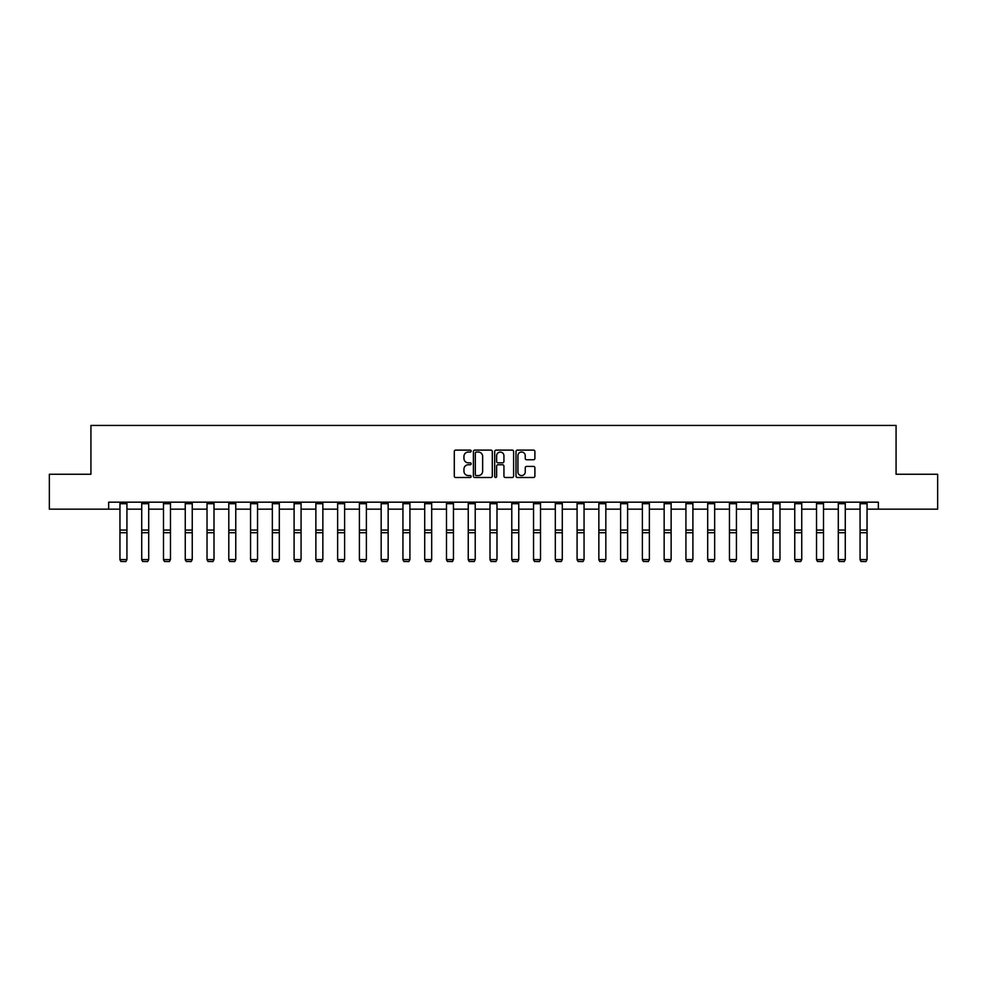 <?xml version="1.0" encoding="UTF-8"?>
<svg xmlns="http://www.w3.org/2000/svg" width="987" height="987" viewBox="0 0 987 987"><rect width="100%" height="100%" fill="white"/><g stroke="black" fill="none" stroke-linecap="round" stroke-linejoin="round"><path stroke-width="1.48" d="M471.169 451.059A0.962 0.962 0 0 0 470.219 450.109L455.661 450.109A1.369 1.369 0 0 0 454.291 451.478L454.291 476.129A1.369 1.369 0 0 0 455.661 477.498L470.219 477.498A0.962 0.962 0 0 0 471.169 476.536A0.962 0.962 0 0 0 470.219 475.586L468.332 475.586A4.38 4.38 0 0 1 463.952 471.194L463.952 469.146A4.38 4.38 0 0 1 468.332 464.766L470.219 464.766A0.962 0.962 0 0 0 471.169 463.804A0.962 0.962 0 0 0 470.219 462.841L468.332 462.841A4.38 4.38 0 0 1 463.952 458.462L463.952 456.401A4.38 4.38 0 0 1 468.332 452.021L470.219 452.021A0.962 0.962 0 0 0 471.169 451.059M533.523 459.757A1.369 1.369 0 0 0 534.892 458.387L534.892 451.478A1.369 1.369 0 0 0 533.523 450.109L517.361 450.109A1.369 1.369 0 0 0 515.991 451.478L515.991 476.129A1.369 1.369 0 0 0 517.361 477.498L533.523 477.498A1.369 1.369 0 0 0 534.892 476.129L534.892 467.776A1.369 1.369 0 0 0 533.523 466.407L526.614 466.407A1.369 1.369 0 0 0 525.244 467.776L525.244 471.922A3.664 3.664 0 0 1 521.58 475.586A3.664 3.664 0 0 1 517.916 471.922L517.916 455.686A3.664 3.664 0 0 1 521.58 452.021A3.664 3.664 0 0 1 525.244 455.686L525.244 458.387A1.369 1.369 0 0 0 526.614 459.757L533.523 459.757M108.656 509.156L49.35 509.156L49.35 474.266L90.927 474.266L90.927 425.434L896.073 425.434L896.073 474.266L937.65 474.266L937.65 509.156L878.344 509.156L878.344 502.173L108.656 502.173L108.656 509.156L119.958 509.156M492.303 451.478A1.369 1.369 0 0 0 490.934 450.109L474.772 450.109A1.369 1.369 0 0 0 473.402 451.478L473.402 476.129A1.369 1.369 0 0 0 474.772 477.498L490.934 477.498A1.369 1.369 0 0 0 492.303 476.129L492.303 451.478M496.066 450.109L512.228 450.109A1.369 1.369 0 0 1 513.598 451.478L513.598 476.129A1.369 1.369 0 0 1 512.228 477.498L505.319 477.498A1.369 1.369 0 0 1 503.938 476.129L503.938 466.135A1.369 1.369 0 0 0 502.568 464.766L497.991 464.766A1.369 1.369 0 0 0 496.621 466.135L496.621 476.536A0.962 0.962 0 0 1 495.659 477.498A0.962 0.962 0 0 1 494.697 476.536L494.697 451.478A1.369 1.369 0 0 1 496.066 450.109M126.928 509.156L141.721 509.156M148.704 509.156L163.497 509.156M170.467 509.156L185.26 509.156M192.243 509.156L207.023 509.156M214.006 509.156L228.799 509.156M235.77 509.156L250.562 509.156M257.545 509.156L272.338 509.156M279.309 509.156L294.101 509.156M301.072 509.156L315.865 509.156M322.848 509.156L337.64 509.156M344.611 509.156L359.404 509.156M366.387 509.156L381.167 509.156M388.15 509.156L402.943 509.156M409.913 509.156L424.706 509.156M431.689 509.156L446.482 509.156M453.452 509.156L468.245 509.156M475.216 509.156L490.008 509.156M496.992 509.156L511.784 509.156M518.755 509.156L533.548 509.156M540.518 509.156L555.311 509.156M562.294 509.156L577.087 509.156M584.057 509.156L598.85 509.156M605.833 509.156L620.613 509.156M627.596 509.156L642.389 509.156M649.36 509.156L664.152 509.156M671.135 509.156L685.928 509.156M692.899 509.156L707.691 509.156M714.662 509.156L729.455 509.156M736.438 509.156L751.23 509.156M758.201 509.156L772.994 509.156M779.977 509.156L794.757 509.156M801.74 509.156L816.533 509.156M823.503 509.156L838.296 509.156M845.279 509.156L860.072 509.156M867.042 509.156L878.344 509.156M476.277 452.021A0.962 0.962 0 0 0 475.315 452.984L475.315 474.624A0.962 0.962 0 0 0 476.277 475.586L478.263 475.586A4.38 4.38 0 0 0 482.643 471.194L482.643 456.401A4.38 4.38 0 0 0 478.263 452.021L476.277 452.021M503.938 455.76A3.664 3.664 0 0 0 500.286 452.095A3.664 3.664 0 0 0 496.621 455.76L496.621 461.472A1.369 1.369 0 0 0 497.991 462.841L502.568 462.841A1.369 1.369 0 0 0 503.938 461.472L503.938 455.76M119.958 559.839L121.006 561.566L119.958 559.58L126.928 559.58L125.892 561.566L121.006 561.467L125.892 561.566M126.928 503.703L119.958 503.703L119.958 502.198L126.928 502.198L126.928 559.58L125.892 561.467M119.958 503.703L119.958 559.58L121.006 561.467M141.721 559.839L142.77 561.566L141.721 559.58L148.704 559.58L147.655 561.566L142.77 561.467L147.655 561.566M163.497 559.839L164.533 561.566L163.497 559.58L170.467 559.58L169.419 561.566L164.533 561.467L169.419 561.566M148.704 503.703L141.721 503.703L141.721 502.198L148.704 502.198L148.704 559.58L147.655 561.467M141.721 503.703L141.721 559.58L142.77 561.467M170.467 503.703L163.497 503.703L163.497 502.198L170.467 502.198L170.467 559.58L169.419 561.467M163.497 503.703L163.497 559.58L164.533 561.467M185.26 559.839L186.309 561.566L185.26 559.58L192.243 559.58L191.194 561.566L186.309 561.467L191.194 561.566M207.023 559.839L208.072 561.566L207.023 559.58L214.006 559.58L212.958 561.566L208.072 561.467L212.958 561.566M228.799 559.839L229.848 561.566L228.799 559.58L235.77 559.58L234.721 561.566L229.848 561.467L234.721 561.566M192.243 503.703L185.26 503.703L185.26 502.198L192.243 502.198L192.243 559.58L191.194 561.467M185.26 503.703L185.26 559.58L186.309 561.467M214.006 503.703L207.023 503.703L207.023 502.198L214.006 502.198L214.006 559.58L212.958 561.467M207.023 503.703L207.023 559.58L208.072 561.467M235.77 503.703L228.799 503.703L228.799 502.198L235.77 502.198L235.77 559.58L234.721 561.467M228.799 503.703L228.799 559.58L229.848 561.467M250.562 559.839L251.611 561.566L250.562 559.58L257.545 559.58L256.497 561.566L251.611 561.467L256.497 561.566M257.545 503.703L250.562 503.703L250.562 502.198L257.545 502.198L257.545 559.58L256.497 561.467M250.562 503.703L250.562 559.58L251.611 561.467M272.338 559.839L273.374 561.566L272.338 559.58L279.309 559.58L278.26 561.566L273.374 561.467L278.26 561.566M279.309 503.703L272.338 503.703L272.338 502.198L279.309 502.198L279.309 559.58L278.26 561.467M272.338 503.703L272.338 559.58L273.374 561.467M294.101 559.839L295.15 561.566L294.101 559.58L301.072 559.58L300.036 561.566L295.15 561.467L300.036 561.566M301.072 503.703L294.101 503.703L294.101 502.198L301.072 502.198L301.072 559.58L300.036 561.467M294.101 503.703L294.101 559.58L295.15 561.467M315.865 559.839L316.913 561.566L315.865 559.58L322.848 559.58L321.799 561.566L316.913 561.467L321.799 561.566M322.848 503.703L315.865 503.703L315.865 502.198L322.848 502.198L322.848 559.58L321.799 561.467M315.865 503.703L315.865 559.58L316.913 561.467M337.64 559.839L338.677 561.566L337.64 559.58L344.611 559.58L343.562 561.566L338.677 561.467L343.562 561.566M344.611 503.703L337.64 503.703L337.64 502.198L344.611 502.198L344.611 559.58L343.562 561.467M337.64 503.703L337.64 559.58L338.677 561.467M359.404 559.839L360.452 561.566L359.404 559.58L366.387 559.58L365.338 561.566L360.452 561.467L365.338 561.566M366.387 503.703L359.404 503.703L359.404 502.198L366.387 502.198L366.387 559.58L365.338 561.467M359.404 503.703L359.404 559.58L360.452 561.467M381.167 559.839L382.216 561.566L381.167 559.58L388.15 559.58L387.101 561.566L382.216 561.467L387.101 561.566M388.15 503.703L381.167 503.703L381.167 502.198L388.15 502.198L388.15 559.58L387.101 561.467M381.167 503.703L381.167 559.58L382.216 561.467M402.943 559.839L403.991 561.566L402.943 559.58L409.913 559.58L408.865 561.566L403.991 561.467L408.865 561.566M409.913 503.703L402.943 503.703L402.943 502.198L409.913 502.198L409.913 559.58L408.865 561.467M402.943 503.703L402.943 559.58L403.991 561.467M424.706 559.839L425.755 561.566L424.706 559.58L431.689 559.58L430.64 561.566L425.755 561.467L430.64 561.566M431.689 503.703L424.706 503.703L424.706 502.198L431.689 502.198L431.689 559.58L430.64 561.467M424.706 503.703L424.706 559.58L425.755 561.467M446.482 559.839L447.518 561.566L446.482 559.58L453.452 559.58L452.404 561.566L447.518 561.467L452.404 561.566M453.452 503.703L446.482 503.703L446.482 502.198L453.452 502.198L453.452 559.58L452.404 561.467M446.482 503.703L446.482 559.58L447.518 561.467M468.245 559.839L469.294 561.566L468.245 559.58L475.216 559.58L474.179 561.566L469.294 561.467L474.179 561.566M475.216 503.703L468.245 503.703L468.245 502.198L475.216 502.198L475.216 559.58L474.179 561.467M468.245 503.703L468.245 559.58L469.294 561.467M490.008 559.839L491.057 561.566L490.008 559.58L496.992 559.58L495.943 561.566L491.057 561.467L495.943 561.566M496.992 503.703L490.008 503.703L490.008 502.198L496.992 502.198L496.992 559.58L495.943 561.467M490.008 503.703L490.008 559.58L491.057 561.467M511.784 559.839L512.821 561.566L511.784 559.58L518.755 559.58L517.706 561.566L512.821 561.467L517.706 561.566M518.755 503.703L511.784 503.703L511.784 502.198L518.755 502.198L518.755 559.58L517.706 561.467M511.784 503.703L511.784 559.58L512.821 561.467M533.548 559.839L534.596 561.566L533.548 559.58L540.518 559.58L539.482 561.566L534.596 561.467L539.482 561.566M540.518 503.703L533.548 503.703L533.548 502.198L540.518 502.198L540.518 559.58L539.482 561.467M533.548 503.703L533.548 559.58L534.596 561.467M555.311 559.839L556.36 561.566L555.311 559.58L562.294 559.58L561.245 561.566L556.36 561.467L561.245 561.566M562.294 503.703L555.311 503.703L555.311 502.198L562.294 502.198L562.294 559.58L561.245 561.467M555.311 503.703L555.311 559.58L556.36 561.467M577.087 559.839L578.135 561.566L577.087 559.58L584.057 559.58L583.009 561.566L578.135 561.467L583.009 561.566M584.057 503.703L577.087 503.703L577.087 502.198L584.057 502.198L584.057 559.58L583.009 561.467M577.087 503.703L577.087 559.58L578.135 561.467M598.85 559.839L599.899 561.566L598.85 559.58L605.833 559.58L604.784 561.566L599.899 561.467L604.784 561.566M605.833 503.703L598.85 503.703L598.85 502.198L605.833 502.198L605.833 559.58L604.784 561.467M598.85 503.703L598.85 559.58L599.899 561.467M620.613 559.839L621.662 561.566L620.613 559.58L627.596 559.58L626.548 561.566L621.662 561.467L626.548 561.566M627.596 503.703L620.613 503.703L620.613 502.198L627.596 502.198L627.596 559.58L626.548 561.467M620.613 503.703L620.613 559.58L621.662 561.467M642.389 559.839L643.438 561.566L642.389 559.58L649.36 559.58L648.323 561.566L643.438 561.467L648.323 561.566M649.36 503.703L642.389 503.703L642.389 502.198L649.36 502.198L649.36 559.58L648.323 561.467M642.389 503.703L642.389 559.58L643.438 561.467M664.152 559.839L665.201 561.566L664.152 559.58L671.135 559.58L670.087 561.566L665.201 561.467L670.087 561.566M671.135 503.703L664.152 503.703L664.152 502.198L671.135 502.198L671.135 559.58L670.087 561.467M664.152 503.703L664.152 559.58L665.201 561.467M685.928 559.839L686.964 561.566L685.928 559.58L692.899 559.58L691.85 561.566L686.964 561.467L691.85 561.566M692.899 503.703L685.928 503.703L685.928 502.198L692.899 502.198L692.899 559.58L691.85 561.467M685.928 503.703L685.928 559.58L686.964 561.467M707.691 559.839L708.74 561.566L707.691 559.58L714.662 559.58L713.626 561.566L708.74 561.467L713.626 561.566M714.662 503.703L707.691 503.703L707.691 502.198L714.662 502.198L714.662 559.58L713.626 561.467M707.691 503.703L707.691 559.58L708.74 561.467M729.455 559.839L730.503 561.566L729.455 559.58L736.438 559.58L735.389 561.566L730.503 561.467L735.389 561.566M736.438 503.703L729.455 503.703L729.455 502.198L736.438 502.198L736.438 559.58L735.389 561.467M729.455 503.703L729.455 559.58L730.503 561.467M751.23 559.839L752.279 561.566L751.23 559.58L758.201 559.58L757.152 561.566L752.279 561.467L757.152 561.566M758.201 503.703L751.23 503.703L751.23 502.198L758.201 502.198L758.201 559.58L757.152 561.467M751.23 503.703L751.23 559.58L752.279 561.467M772.994 559.839L774.042 561.566L772.994 559.58L779.977 559.58L778.928 561.566L774.042 561.467L778.928 561.566M779.977 503.703L772.994 503.703L772.994 502.198L779.977 502.198L779.977 559.58L778.928 561.467M772.994 503.703L772.994 559.58L774.042 561.467M794.757 559.839L795.806 561.566L794.757 559.58L801.74 559.58L800.691 561.566L795.806 561.467L800.691 561.566M801.74 503.703L794.757 503.703L794.757 502.198L801.74 502.198L801.74 559.58L800.691 561.467M794.757 503.703L794.757 559.58L795.806 561.467M816.533 559.839L817.581 561.566L816.533 559.58L823.503 559.58L822.467 561.566L817.581 561.467L822.467 561.566M823.503 503.703L816.533 503.703L816.533 502.198L823.503 502.198L823.503 559.58L822.467 561.467M816.533 503.703L816.533 559.58L817.581 561.467M838.296 559.839L839.345 561.566L838.296 559.58L845.279 559.58L844.23 561.566L839.345 561.467L844.23 561.566M845.279 503.703L838.296 503.703L838.296 502.198L845.279 502.198L845.279 559.58L844.23 561.467M838.296 503.703L838.296 559.58L839.345 561.467M860.072 559.839L861.108 561.566L860.072 559.58L867.042 559.58L865.994 561.566L861.108 561.467L865.994 561.566M867.042 503.703L860.072 503.703L860.072 502.198L867.042 502.198L867.042 559.58L865.994 561.467M860.072 503.703L860.072 559.58L861.108 561.467M126.928 530.068L119.958 530.068M126.928 532.709L119.958 532.709M148.704 530.068L141.721 530.068M148.704 532.709L141.721 532.709M170.467 530.068L163.497 530.068M170.467 532.709L163.497 532.709M192.243 530.068L185.26 530.068M192.243 532.709L185.26 532.709M214.006 530.068L207.023 530.068M214.006 532.709L207.023 532.709M235.77 530.068L228.799 530.068M235.77 532.709L228.799 532.709M257.545 530.068L250.562 530.068M257.545 532.709L250.562 532.709M279.309 530.068L272.338 530.068M279.309 532.709L272.338 532.709M301.072 530.068L294.101 530.068M301.072 532.709L294.101 532.709M322.848 530.068L315.865 530.068M322.848 532.709L315.865 532.709M344.611 530.068L337.64 530.068M344.611 532.709L337.64 532.709M366.387 530.068L359.404 530.068M366.387 532.709L359.404 532.709M388.15 530.068L381.167 530.068M388.15 532.709L381.167 532.709M409.913 530.068L402.943 530.068M409.913 532.709L402.943 532.709M431.689 530.068L424.706 530.068M431.689 532.709L424.706 532.709M453.452 530.068L446.482 530.068M453.452 532.709L446.482 532.709M475.216 530.068L468.245 530.068M475.216 532.709L468.245 532.709M496.992 530.068L490.008 530.068M496.992 532.709L490.008 532.709M518.755 530.068L511.784 530.068M518.755 532.709L511.784 532.709M540.518 530.068L533.548 530.068M540.518 532.709L533.548 532.709M562.294 530.068L555.311 530.068M562.294 532.709L555.311 532.709M584.057 530.068L577.087 530.068M584.057 532.709L577.087 532.709M605.833 530.068L598.85 530.068M605.833 532.709L598.85 532.709M627.596 530.068L620.613 530.068M627.596 532.709L620.613 532.709M649.36 530.068L642.389 530.068M649.36 532.709L642.389 532.709M671.135 530.068L664.152 530.068M671.135 532.709L664.152 532.709M692.899 530.068L685.928 530.068M692.899 532.709L685.928 532.709M714.662 530.068L707.691 530.068M714.662 532.709L707.691 532.709M736.438 530.068L729.455 530.068M736.438 532.709L729.455 532.709M758.201 530.068L751.23 530.068M758.201 532.709L751.23 532.709M779.977 530.068L772.994 530.068M779.977 532.709L772.994 532.709M801.74 530.068L794.757 530.068M801.74 532.709L794.757 532.709M823.503 530.068L816.533 530.068M823.503 532.709L816.533 532.709M845.279 530.068L838.296 530.068M845.279 532.709L838.296 532.709M867.042 530.068L860.072 530.068M867.042 532.709L860.072 532.709"/></g></svg>
